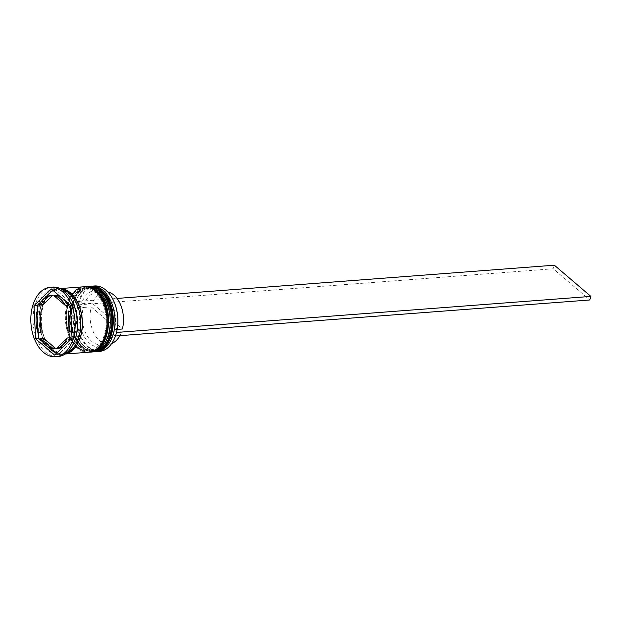 <?xml version="1.0" encoding="UTF-8"?>
<svg xmlns="http://www.w3.org/2000/svg" width="622" height="622" viewBox="0 0 622 622"><rect width="100%" height="100%" fill="white"/><g stroke="black" fill="none" stroke-linecap="round" stroke-linejoin="round"><path stroke-width="0.47" stroke-dasharray="3.11 2.33" d="M115.42 336.074A32.406 20.526 85.7 0 1 88.472 346.835A32.406 20.526 85.7 0 1 78.675 302.758A32.406 20.526 85.7 0 1 106.129 290.49A32.406 20.526 85.7 0 1 112.582 298.715M94.497 285.964A32.818 20.783 -94.3 0 0 76.382 311.124A32.818 20.783 -94.3 0 0 88.044 347.216A32.818 20.783 -94.3 0 0 99.473 351.407M101.79 291.516A31.582 20.005 -94.3 0 0 90.796 287.481A31.582 20.005 -94.3 0 0 75.487 302.121A31.582 20.005 -94.3 0 0 78.232 338.306A31.582 20.005 -94.3 0 0 84.584 346.431A31.582 20.005 -94.3 0 0 95.578 350.466A31.582 20.005 -94.3 0 0 113.017 326.255A31.582 20.005 -94.3 0 0 101.79 291.516A31.582 20.005 85.7 0 1 111.338 334.473A31.582 20.005 85.7 0 1 84.584 346.431A31.582 20.005 85.7 0 1 75.029 303.474A31.582 20.005 85.7 0 1 101.79 291.516M95.679 351.663A32.818 20.783 85.7 0 1 85.198 347.434A32.818 20.783 85.7 0 1 78.597 338.99A32.818 20.783 85.7 0 1 75.744 301.39A32.818 20.783 85.7 0 1 90.719 286.283M97.04 291.881A31.582 20.005 -94.3 0 0 86.046 287.838A31.582 20.005 -94.3 0 0 70.737 302.479A31.582 20.005 -94.3 0 0 73.489 338.671A31.582 20.005 -94.3 0 0 79.834 346.796A31.582 20.005 -94.3 0 0 90.835 350.831A31.582 20.005 -94.3 0 0 108.267 326.612A31.582 20.005 -94.3 0 0 97.04 291.881A31.582 20.005 85.7 0 1 106.595 334.838A31.582 20.005 85.7 0 1 79.834 346.796A31.582 20.005 85.7 0 1 70.286 303.839A31.582 20.005 85.7 0 1 97.04 291.881M90.936 352.021A32.818 20.783 85.7 0 1 80.448 347.791A32.818 20.783 85.7 0 1 73.855 339.348A32.818 20.783 85.7 0 1 70.994 301.756A32.818 20.783 85.7 0 1 85.968 286.649M72.323 301.654A32.818 20.783 -94.3 0 0 65.73 293.211A32.818 20.783 -94.3 0 0 54.301 289.02A32.818 20.783 -94.3 0 0 36.185 314.18A32.818 20.783 -94.3 0 0 47.847 350.272A32.818 20.783 -94.3 0 0 59.277 354.462A32.818 20.783 -94.3 0 0 75.176 339.254M52.567 287.092A34.863 22.081 -94.3 0 0 33.316 313.83A34.863 22.081 -94.3 0 0 45.709 352.169A34.863 22.081 -94.3 0 0 57.846 356.624M99.574 291.687A31.582 20.005 -94.3 0 0 88.581 287.652A31.582 20.005 -94.3 0 0 71.141 311.863A31.582 20.005 -94.3 0 0 82.368 346.602A31.582 20.005 -94.3 0 0 93.362 350.637A31.582 20.005 -94.3 0 0 110.802 326.418A31.582 20.005 -94.3 0 0 99.574 291.687A31.582 20.005 -94.3 0 0 72.813 303.645A31.582 20.005 -94.3 0 0 82.368 346.602A31.582 20.005 -94.3 0 0 109.122 334.644A31.582 20.005 -94.3 0 0 99.574 291.687M88.487 286.423A32.818 20.783 -94.3 0 0 70.372 311.583A32.818 20.783 -94.3 0 0 82.034 347.675A32.818 20.783 -94.3 0 0 93.456 351.865M94.824 292.045A31.582 20.005 -94.3 0 0 83.83 288.009A31.582 20.005 -94.3 0 0 66.391 312.228A31.582 20.005 -94.3 0 0 77.618 346.959A31.582 20.005 -94.3 0 0 88.619 350.995A31.582 20.005 -94.3 0 0 106.051 326.783A31.582 20.005 -94.3 0 0 94.824 292.045A31.582 20.005 -94.3 0 0 68.07 304.002A31.582 20.005 -94.3 0 0 77.618 346.959A31.582 20.005 -94.3 0 0 104.379 335.001A31.582 20.005 -94.3 0 0 94.824 292.045M83.737 286.781A32.818 20.783 -94.3 0 0 65.621 311.941A32.818 20.783 -94.3 0 0 77.284 348.032A32.818 20.783 -94.3 0 0 88.713 352.223M60.264 288.624A32.818 20.783 -94.3 0 0 59.051 288.662A32.818 20.783 -94.3 0 0 40.935 313.822A32.818 20.783 -94.3 0 0 52.598 349.906A32.818 20.783 -94.3 0 0 64.019 354.105A32.818 20.783 -94.3 0 0 65.224 353.957M60.956 288.973A32.818 20.783 -94.3 0 0 57.465 288.779A32.818 20.783 -94.3 0 0 39.349 313.939A32.818 20.783 -94.3 0 0 51.012 350.03A32.818 20.783 -94.3 0 0 62.441 354.221A32.818 20.783 -94.3 0 0 65.862 353.498M43.556 338.15A26.66 16.887 -94.3 0 0 48.889 344.969A26.66 16.887 -94.3 0 0 55.342 348.219M117.185 329.396L114.487 329.606A26.256 16.631 -94.3 0 0 111.315 302.471A26.256 16.631 -94.3 0 0 106.035 295.722A26.256 16.631 -94.3 0 0 96.892 292.363A26.256 16.631 -94.3 0 0 84.398 303.917L92.313 303.311L122.402 328.999M114.487 329.606L114.083 330.733A28.301 17.929 -94.3 0 0 110.7 301.336A28.301 17.929 -94.3 0 0 105.009 294.058A28.301 17.929 -94.3 0 0 81.638 303.023L84.398 303.917M80.518 306.592L83.278 307.478A26.256 16.631 -94.3 0 0 100.873 344.72A26.256 16.631 -94.3 0 0 113.367 333.167L112.971 334.302A28.301 17.929 -94.3 0 1 89.591 343.266A28.301 17.929 -94.3 0 1 80.518 306.592L78.473 304.842L79.585 301.281L81.638 303.023M112.971 334.302L115.016 336.043L116.524 332.451M114.083 330.733L116.135 332.482M107.816 291.959A26.256 16.631 -94.3 0 0 104.807 291.765A26.256 16.631 -94.3 0 0 92.313 303.311M52.621 295.427A26.66 16.887 -94.3 0 0 41.892 305.837M66.531 301.95A26.66 16.887 -94.3 0 0 59.961 296.344M71.717 331.829L72.284 331.79A26.66 16.887 -94.3 0 0 71.227 311.311L70.659 311.358M63.654 346.438A26.66 16.887 -94.3 0 0 67.728 342.489M56.307 353.56L57.862 354.882L75.215 338.057L73.505 304.959L54.448 288.694L52.831 290.256M45.492 297.378L41.41 301.336M54.448 288.694L51.284 288.935M73.505 304.959L70.34 305.2M75.215 338.057L72.043 338.298M57.862 354.882L54.697 355.123M42.607 341.867L49.177 347.473M37.429 311.987L38.486 332.459M56.967 295.357L68.754 305.425M71.227 311.311L72.284 331.79M70.418 337.738L59.689 348.149M40.026 311.793A26.66 16.887 -94.3 0 0 41.075 332.265M83.278 307.478L91.193 306.879A26.256 16.631 -94.3 0 0 108.788 344.122A26.256 16.631 -94.3 0 0 111.727 343.468M119.867 335.678A26.256 16.631 -94.3 0 0 121.282 332.568L113.367 333.167M91.193 306.879L121.282 332.568M79.585 301.281L117.037 298.436M78.473 304.842L553.238 268.774L589.78 299.975M115.016 336.043L115.443 336.012M554.357 265.205L553.238 268.774M89.591 286.338A32.818 20.783 -94.3 0 0 71.623 311.606A32.818 20.783 -94.3 0 0 83.294 347.574A32.818 20.783 -94.3 0 0 94.567 351.78M82.983 347.597A32.818 20.783 85.7 0 1 71.32 311.513A32.818 20.783 85.7 0 1 89.436 286.353C68.692 286.299 63.802 333.345 82.516 347.465C86.248 350.621 90.213 352.06 94.404 351.795A32.818 20.783 85.7 0 1 82.983 347.597M84.841 286.703A32.818 20.783 -94.3 0 0 66.873 311.972A32.818 20.783 -94.3 0 0 78.551 347.939A32.818 20.783 -94.3 0 0 89.817 352.138M78.232 347.962A32.818 20.783 85.7 0 1 66.57 311.871A32.818 20.783 85.7 0 1 84.685 286.711C63.942 286.664 59.051 333.711 77.766 347.822C81.498 350.979 85.463 352.425 89.661 352.153A32.818 20.783 85.7 0 1 78.232 347.962M68.84 293.149A32.608 20.658 -94.3 0 0 41.207 305.495A32.608 20.658 -94.3 0 0 51.066 349.852A32.608 20.658 -94.3 0 0 78.699 337.505A32.608 20.658 -94.3 0 0 68.84 293.149M65.629 353.669A32.608 20.658 85.7 0 1 52.652 349.727A32.608 20.658 85.7 0 1 41.207 312.617A32.608 20.658 85.7 0 1 60.699 288.841M58.351 289.945C61.975 289.681 65.512 290.987 68.964 293.872C87.111 307.198 81.785 353.762 63.133 352.931C59.51 353.203 55.972 351.897 52.528 349.012C34.373 335.686 39.699 289.113 58.351 289.945M78.232 338.306L78.597 338.99M75.487 302.121L75.744 301.39M73.489 338.671L73.855 339.348M70.737 302.479L70.994 301.756M90.796 287.481L88.581 287.652M86.046 287.838L83.83 288.009M60.163 288.577L59.051 288.662M57.465 288.779L54.301 289.02M111.315 302.471L110.7 301.336M104.807 291.765L96.892 292.363M62.441 354.221L59.277 354.462M65.131 354.019L64.019 354.105M90.835 350.831L88.619 350.995M95.578 350.466L93.362 350.637M108.788 344.122L100.873 344.72"/><path stroke-width="0.93" d="M96.62 351.624L99.473 351.407A32.818 20.783 -94.3 0 0 115.373 336.199A32.818 20.783 -94.3 0 0 112.52 298.599A32.818 20.783 -94.3 0 0 105.927 290.155A32.818 20.783 -94.3 0 0 94.497 285.964L91.652 286.182A32.818 20.783 85.7 0 1 103.073 290.373A32.818 20.783 85.7 0 1 114.736 326.464A32.818 20.783 85.7 0 1 96.62 351.624A32.818 20.783 85.7 0 1 95.679 351.663M90.719 286.283A32.818 20.783 85.7 0 1 91.652 286.182M85.968 286.649A32.818 20.783 85.7 0 1 86.901 286.54A32.818 20.783 85.7 0 1 98.33 290.738A32.818 20.783 85.7 0 1 109.993 326.822A32.818 20.783 85.7 0 1 91.877 351.982A32.818 20.783 85.7 0 1 90.936 352.021M55.63 356.795L57.846 356.624A34.863 22.081 -94.3 0 0 74.749 340.467A34.863 22.081 -94.3 0 0 71.709 300.519A34.863 22.081 -94.3 0 0 64.704 291.547A34.863 22.081 -94.3 0 0 52.567 287.092L50.351 287.263A34.863 22.081 -94.3 0 0 31.1 313.993A34.863 22.081 -94.3 0 0 43.493 352.34A34.863 22.081 -94.3 0 0 55.63 356.795A34.863 22.081 -94.3 0 0 74.881 330.064A34.863 22.081 -94.3 0 0 62.488 291.718A34.863 22.081 -94.3 0 0 50.351 287.263M91.877 351.982L93.456 351.865A32.818 20.783 -94.3 0 0 111.571 326.705A32.818 20.783 -94.3 0 0 99.909 290.614A32.818 20.783 -94.3 0 0 88.487 286.423L86.901 286.54M65.131 354.019L88.713 352.223A32.818 20.783 -94.3 0 0 106.821 327.063A32.818 20.783 -94.3 0 0 95.166 290.979A32.818 20.783 -94.3 0 0 83.737 286.781L60.163 288.577M65.224 353.957A32.818 20.783 -94.3 0 0 82.228 328.012A32.818 20.783 -94.3 0 0 70.473 292.853A32.818 20.783 -94.3 0 0 60.264 288.624M65.862 353.498A32.818 20.783 -94.3 0 0 80.767 326.363A32.818 20.783 -94.3 0 0 68.894 292.97A32.818 20.783 -94.3 0 0 60.956 288.973M45.725 345.21A26.66 16.887 -94.3 0 0 52.178 348.46L55.342 348.219L43.556 338.15L40.391 338.391A26.66 16.887 -94.3 0 0 45.725 345.21M117.185 329.396L122.402 328.999A26.256 16.631 -94.3 0 0 113.95 295.116A26.256 16.631 -94.3 0 0 107.816 291.959M112.582 298.715A32.406 20.526 85.7 0 1 112.644 298.824A32.406 20.526 85.7 0 1 115.459 335.95A32.406 20.526 85.7 0 1 115.42 336.074M49.457 295.668A26.66 16.887 -94.3 0 0 38.727 306.078L41.892 305.837L52.621 295.427L49.457 295.668L38.727 306.078M66.531 301.95A26.66 16.887 -94.3 0 1 68.754 305.425L65.59 305.666A26.66 16.887 -94.3 0 0 53.803 295.598L56.967 295.357A26.66 16.887 -94.3 0 1 59.961 296.344M71.717 331.829L69.12 332.031A26.66 16.887 -94.3 0 0 68.062 311.552L70.659 311.358M63.654 346.438A26.66 16.887 -94.3 0 1 59.689 348.149L56.524 348.39A26.66 16.887 -94.3 0 0 67.254 337.979L70.418 337.738A26.66 16.887 -94.3 0 1 67.728 342.489M65.59 305.666L53.803 295.598M69.12 332.031L68.062 311.552M56.524 348.39L67.254 337.979M40.391 338.391L52.178 348.46M51.284 288.935L33.93 305.76L35.641 338.858L54.697 355.123L72.043 338.298L70.34 305.2L51.284 288.935M74.749 340.467L75.176 339.254A32.818 20.783 -94.3 0 0 72.323 301.654L71.709 300.519M41.41 301.336L37.095 305.519L33.93 305.76M52.831 290.256L45.492 297.378M38.486 332.459L38.805 338.617L42.607 341.867M49.177 347.473L56.307 353.56M38.805 338.617L35.641 338.858M37.095 305.519L37.429 311.987M41.075 332.265L40.026 311.793L36.861 312.034A26.66 16.887 -94.3 0 0 37.911 332.506L41.075 332.265M36.861 312.034L37.911 332.506M111.727 343.468A26.256 16.631 -94.3 0 0 119.867 335.678M116.524 332.451L590.9 296.406L554.357 265.205L117.037 298.436M115.443 336.012L589.78 299.975L590.9 296.406M94.567 351.78A32.818 20.783 -94.3 0 0 94.723 351.764A32.818 20.783 -94.3 0 0 112.839 326.604A32.818 20.783 -94.3 0 0 101.176 290.521A32.818 20.783 -94.3 0 0 89.747 286.322A32.818 20.783 -94.3 0 0 89.591 286.338M89.436 286.353A32.818 20.783 85.7 0 1 100.857 290.544A32.818 20.783 85.7 0 1 112.52 326.636A32.818 20.783 85.7 0 1 94.404 351.795L94.723 351.764C115.467 351.819 120.357 304.772 101.643 290.653C97.911 287.496 93.945 286.058 89.747 286.322L88.954 286.392M89.817 352.138A32.818 20.783 -94.3 0 0 89.972 352.13A32.818 20.783 -94.3 0 0 108.088 326.97A32.818 20.783 -94.3 0 0 96.426 290.878A32.818 20.783 -94.3 0 0 85.004 286.688A32.818 20.783 -94.3 0 0 84.841 286.703M84.685 286.711A32.818 20.783 85.7 0 1 96.115 290.902A32.818 20.783 85.7 0 1 107.777 326.993A32.818 20.783 85.7 0 1 89.661 352.153L89.972 352.13C110.724 352.176 115.606 305.13 96.892 291.01C93.16 287.862 89.195 286.415 85.004 286.688L84.203 286.758M60.699 288.841A32.608 20.658 85.7 0 1 70.418 293.032A32.608 20.658 85.7 0 1 82.127 327.631A32.608 20.658 85.7 0 1 65.629 353.669M93.922 351.819L94.404 351.795M89.179 352.184L89.661 352.153"/></g></svg>
